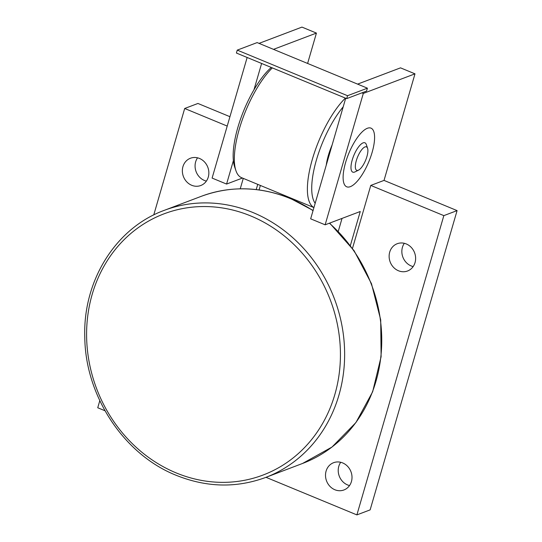 <?xml version="1.0" encoding="UTF-8"?>
<svg xmlns="http://www.w3.org/2000/svg" width="542" height="542" viewBox="0 0 542 542"><rect width="100%" height="100%" fill="white"/><g stroke="black" fill="none" stroke-linecap="round" stroke-linejoin="round"><path stroke-width="0.81" d="M404.318 243.311A14.58 13.049 -110.8 0 0 402.428 247.301A14.58 13.049 -110.8 0 0 413.146 266.583M389.712 252.118A14.58 13.049 69.2 0 1 397.205 243.724A14.58 13.049 69.2 0 1 411.256 247.409A14.58 13.049 69.2 0 1 415.043 262.592A14.58 13.049 69.2 0 1 407.543 270.993A14.58 13.049 69.2 0 1 393.499 267.308A14.58 13.049 69.2 0 1 389.712 252.118M340.701 462.285A14.58 13.049 -110.8 0 0 338.804 466.276A14.58 13.049 -110.8 0 0 349.529 485.564M326.094 471.1A14.58 13.049 69.2 0 1 333.587 462.699A14.58 13.049 69.2 0 1 347.639 466.384A14.58 13.049 69.2 0 1 351.426 481.574A14.58 13.049 69.2 0 1 343.926 489.968A14.58 13.049 69.2 0 1 329.882 486.282A14.58 13.049 69.2 0 1 326.094 471.1M197.552 157.824A14.58 13.049 -110.8 0 0 195.655 161.814A14.58 13.049 -110.8 0 0 206.38 181.103M182.945 166.631A14.58 13.049 69.2 0 1 190.438 158.237A14.58 13.049 69.2 0 1 204.483 161.922A14.58 13.049 69.2 0 1 208.27 177.105A14.58 13.049 69.2 0 1 200.777 185.506A14.58 13.049 69.2 0 1 186.726 181.821A14.58 13.049 69.2 0 1 182.945 166.631M237.26 50.121L347.537 95.71L367.415 88.177L257.138 42.588L237.26 50.121L236.414 53.041L346.69 98.63L361.927 92.858L363.309 93.427L414.989 73.834L400.518 67.852L357.598 84.118M367.415 88.177L366.568 91.097L361.927 92.858M347.537 95.71L346.69 98.63M273.514 49.356L316.433 33.082L301.955 27.1L259.042 43.374M243.263 178.379L240.235 188.819M257.741 184.361L256.224 189.571M247.145 57.479L212.105 178.081L226.576 184.063L242.457 178.047M229.937 116.693L197.938 103.461L184.687 108.488L227.213 126.069M316.433 33.082L307.605 63.448M414.989 73.834L384.027 180.405L370.775 185.425L443.837 215.628L356.887 514.9L265.993 477.319M443.837 215.628L457.089 210.608L384.027 180.405M457.089 210.608L370.139 509.873L356.887 514.9M342.036 218.406L338.276 231.346M363.309 93.427L325.139 224.815L360.254 211.502L350.362 245.54M345.701 98.224L310.661 218.826L325.139 224.815M261.617 63.461L253.974 89.769M233.385 160.642L226.576 184.063M260.37 185.452L259.069 189.93M184.687 108.488L153.759 214.944M99.796 400.673L97.743 407.76L104.985 410.755M370.775 185.425L352.476 248.412M272.341 67.892A63.489 21.694 112.5 0 0 239.3 129.05A63.489 21.694 112.5 0 0 235.919 170.642A63.489 21.694 112.5 0 0 241.549 177.668L313.926 207.593M313.94 207.559A63.489 21.694 -67.5 0 1 312.361 159.253A63.489 21.694 -67.5 0 1 345.403 98.102M343.208 106.821A60.311 20.61 112.5 0 0 316.447 159.89A60.311 20.61 112.5 0 0 315.173 203.297M235.919 170.642L234.659 166.922A60.311 20.61 -67.5 0 1 237.87 127.404A60.311 20.61 -67.5 0 1 271.271 67.452M326.25 165.168A31.741 10.847 -67.5 0 1 328.371 155.371A31.741 10.847 -67.5 0 1 332.124 144.951M345.6 162.492A31.741 10.847 112.5 0 0 346.724 186.807A31.741 10.847 112.5 0 0 372.103 152.444A31.741 10.847 112.5 0 0 370.979 128.136A31.741 10.847 112.5 0 0 345.6 162.492M358.547 170.141L355.024 171.889A15.874 5.42 -67.5 0 1 352.225 159.985A15.874 5.42 -67.5 0 1 359.834 145.364A15.874 5.42 -67.5 0 1 366.324 144.558L367.584 148.284A12.696 4.336 112.5 0 0 362.395 148.928A12.696 4.336 112.5 0 0 356.311 160.622A12.696 4.336 112.5 0 0 358.547 170.141A12.696 4.336 112.5 0 0 366.907 156.597A12.696 4.336 112.5 0 0 367.584 148.284M329.665 223.094L354.075 250.682L371.48 283.69L380.701 319.855L381.107 356.711L372.659 391.751L355.918 422.564L332.009 447.035L302.578 463.451A142.844 127.817 -110.8 0 0 380.823 356.934A142.844 127.817 -110.8 0 0 329.394 223.202M313.039 210.662A142.844 127.817 -110.8 0 0 290.112 198.494A142.844 127.817 -110.8 0 0 201.306 196.312L164.199 210.377A142.844 127.817 -110.8 0 1 253.012 212.559A142.844 127.817 -110.8 0 1 344.468 347.131A142.844 127.817 -110.8 0 1 265.478 477.516L302.578 463.451M176.191 472.915A139.667 124.978 -110.8 0 0 334.82 394.603A139.667 124.978 -110.8 0 0 250.838 215.98A139.667 124.978 -110.8 0 0 92.208 294.299A139.667 124.978 -110.8 0 0 176.191 472.915M164.199 210.377C115.697 227.979 82.743 280.885 84.789 337.456C85.433 396.344 124.064 454.623 176.299 475.348C206.522 487.468 236.244 488.193 265.478 477.516M201.306 196.312C230.533 185.635 260.262 186.353 290.478 198.48L313.1 210.445"/></g></svg>
